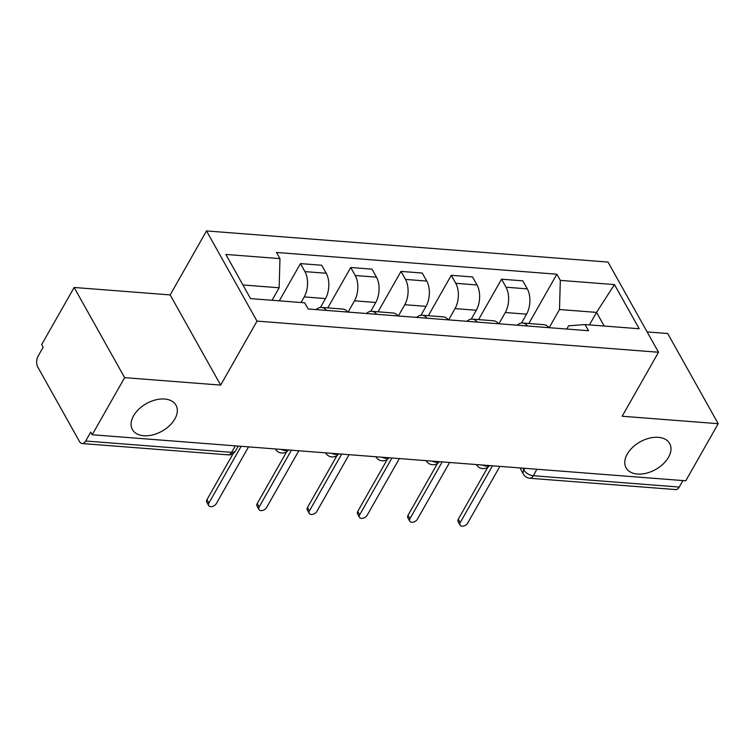 <?xml version="1.0" encoding="UTF-8"?>
<svg xmlns="http://www.w3.org/2000/svg" width="756" height="756" viewBox="0 0 756 756"><rect width="100%" height="100%" fill="white"/><g stroke="black" fill="none" stroke-linecap="round" stroke-linejoin="round"><path stroke-width="1.13" d="M174.834 418.994A24.957 15.838 -29.2 0 1 152.75 434.898A24.957 15.838 -29.2 0 1 132.432 429.588A24.957 15.838 -29.2 0 1 133.585 415.791A24.957 15.838 -29.2 0 1 155.67 399.886A24.957 15.838 -29.2 0 1 175.987 405.197A24.957 15.838 -29.2 0 1 174.834 418.994M668.502 457.285A24.957 15.838 -29.2 0 1 646.418 473.19A24.957 15.838 -29.2 0 1 626.1 467.879A24.957 15.838 -29.2 0 1 627.253 454.082A24.957 15.838 -29.2 0 1 649.338 438.178A24.957 15.838 -29.2 0 1 669.655 443.488A24.957 15.838 -29.2 0 1 668.502 457.285M74.135 287.469L124.636 377.65L92.204 434.747L685.768 480.797L718.2 423.691L622.169 416.244L658.523 352.258L608.013 262.077L206.511 230.93L170.157 294.916L74.135 287.469L41.693 344.566L43.168 347.193L38.112 356.085A7.796 4.366 -85.6 0 0 37.8 367.085L79.474 441.495A7.796 4.366 -85.6 0 0 82.13 443.536A7.796 4.366 -85.6 0 0 85.674 441.013L231.648 452.343A7.796 4.158 29.6 0 0 235.485 450.935L238.244 446.078M718.2 423.691L667.699 333.509L647.127 331.912M124.636 377.65L220.667 385.097L257.012 321.111L658.523 352.258M92.204 434.747L90.729 432.12L85.674 441.013M682.923 480.57L679.238 487.062A7.796 4.366 94.4 0 1 675.694 489.576L529.72 478.255A7.796 4.366 -85.6 0 0 533.263 475.732L679.238 487.062M521.527 323.039L526.573 314.156A17.936 10.036 -85.6 0 0 527.301 288.868L522.802 280.845L501.54 279.2L506.029 287.214A17.936 10.036 94.4 0 1 505.301 312.511L498.903 323.785M548.837 327.65A17.936 10.036 -85.6 0 0 543.857 324.674L522.594 323.02A17.936 10.036 94.4 0 1 527.575 326.006M478.586 319.608L501.54 279.2M517.217 325.203A17.936 10.036 94.4 0 1 522.594 323.02M471.262 319.136L476.299 310.262A17.936 10.036 -85.6 0 0 477.027 284.965L472.538 276.951L451.266 275.297L455.764 283.32A17.936 10.036 94.4 0 1 455.036 308.609L448.629 319.882M498.573 323.757A17.936 10.036 -85.6 0 0 493.592 320.771L472.32 319.126A17.936 10.036 94.4 0 1 477.301 322.103M428.312 315.706L451.266 275.297M466.943 321.3A17.936 10.036 94.4 0 1 472.32 319.126M420.988 315.243L426.034 306.36A17.936 10.036 -85.6 0 0 426.762 281.071L422.264 273.048L401.001 271.395L405.49 279.418A17.936 10.036 94.4 0 1 404.762 304.715L398.365 315.98M448.299 319.854A17.936 10.036 -85.6 0 0 443.328 316.877L422.056 315.224A17.936 10.036 94.4 0 1 427.036 318.21M378.047 311.812L401.001 271.395M416.679 317.407A17.936 10.036 94.4 0 1 422.056 315.224M370.724 311.34L375.76 302.466A17.936 10.036 -85.6 0 0 376.488 277.168L371.999 269.145L350.727 267.501L355.225 275.515A17.936 10.036 94.4 0 1 354.498 300.812L348.091 312.086M398.034 315.961A17.936 10.036 -85.6 0 0 393.054 312.975L371.782 311.321A17.936 10.036 94.4 0 1 376.762 314.307M327.773 307.909L350.727 267.501M366.405 313.504A17.936 10.036 94.4 0 1 371.782 311.321M320.45 307.446L325.496 298.563A17.936 10.036 -85.6 0 0 326.223 273.266L321.725 265.252L300.463 263.598L304.951 271.621A17.936 10.036 94.4 0 1 304.224 296.91L301.039 302.523M347.76 312.058A17.936 10.036 -85.6 0 0 342.789 309.072L321.517 307.427A17.936 10.036 94.4 0 1 326.498 310.404M279.304 300.841L300.463 263.598M316.14 309.601A17.936 10.036 94.4 0 1 321.517 307.427M589.444 324.891L596.541 312.398L559.487 309.525L549.168 327.679M566.783 329.049L568.616 325.827L585.059 324.551L639.198 328.756L614.458 284.577L596.541 312.398L604.176 326.034M559.487 309.525L560.319 280.381L556.86 274.201L276.516 252.457L279.975 258.637L225.836 254.432L250.576 298.611L304.706 302.806L308.174 308.987L588.518 330.731L585.059 324.551M560.319 280.381L614.458 284.577M206.511 230.93L257.012 321.111M170.157 294.916L220.667 385.097M272.037 300.274L279.134 287.781L242.941 284.965M528.85 323.511L556.86 274.201M279.975 258.637L279.134 287.781M492.487 465.8L460.224 522.594A4.489 2.844 150.8 0 0 460.017 525.07L458.098 521.649A4.489 2.844 -29.2 0 1 458.306 519.174L487.837 467.189M460.017 525.07A4.489 2.844 150.8 0 0 463.664 526.025A4.489 2.844 150.8 0 0 467.633 523.171L499.896 466.376M442.213 461.897L409.95 518.692A4.489 2.844 150.8 0 0 409.743 521.168L407.834 517.756A4.489 2.844 -29.2 0 1 408.042 515.271L437.573 463.286M409.743 521.168A4.489 2.844 150.8 0 0 413.39 522.122A4.489 2.844 150.8 0 0 417.359 519.268L449.622 462.474M391.948 458.004L359.686 514.798A4.489 2.844 150.8 0 0 359.478 517.274L357.56 513.853A4.489 2.844 -29.2 0 1 357.768 511.377L387.299 459.393M359.478 517.274A4.489 2.844 150.8 0 0 363.126 518.229A4.489 2.844 150.8 0 0 367.095 515.365L399.357 458.58M341.674 454.101L309.412 510.895A4.489 2.844 150.8 0 0 309.204 513.371L307.295 509.95A4.489 2.844 -29.2 0 1 307.503 507.474L337.034 455.49M309.204 513.371A4.489 2.844 150.8 0 0 312.852 514.326A4.489 2.844 150.8 0 0 316.821 511.472L349.083 454.677M291.41 450.207L259.147 506.992A4.489 2.844 150.8 0 0 258.939 509.478L257.021 506.057A4.489 2.844 -29.2 0 1 257.229 503.581L286.76 451.597M258.939 509.478A4.489 2.844 150.8 0 0 262.587 510.432A4.489 2.844 150.8 0 0 266.556 507.569L298.818 450.774M241.136 446.305L208.873 503.099A4.489 2.844 150.8 0 0 208.665 505.575L206.757 502.154A4.489 2.844 -29.2 0 1 206.964 499.678L233.235 453.43M208.665 505.575A4.489 2.844 150.8 0 0 212.313 506.529A4.489 2.844 150.8 0 0 216.282 503.666L248.544 446.881M281.27 449.414A7.796 4.158 29.6 0 0 285.182 450.5A7.796 4.158 29.6 0 0 288.168 449.952M331.544 453.316A7.796 4.158 29.6 0 0 335.447 454.403A7.796 4.158 29.6 0 0 338.442 453.855M381.808 457.219A7.796 4.158 29.6 0 0 385.721 458.297A7.796 4.158 29.6 0 0 388.707 457.749M432.082 461.113A7.796 4.158 29.6 0 0 435.985 462.2A7.796 4.158 29.6 0 0 438.981 461.651M482.347 465.016A7.796 4.158 29.6 0 0 486.259 466.093A7.796 4.158 29.6 0 0 489.245 465.545M522.859 468.153L523.87 469.977A7.796 4.158 29.6 0 0 533.263 475.732L536.949 469.249M524.825 468.304L523.87 469.977A7.796 4.952 -29.2 0 0 523.511 474.286A7.796 7.796 0 0 0 529.72 478.255M304.224 296.91L325.496 298.563M354.498 300.812L375.76 302.466M404.762 304.715L426.034 306.36M455.036 308.609L476.299 310.262M505.301 312.511L526.573 314.156M355.225 275.515L376.488 277.168M405.49 279.418L426.762 281.071M455.764 283.32L477.027 284.965M506.029 287.214L527.301 288.868M304.951 271.621L326.223 273.266M476.507 464.647L476.45 464.553A7.796 4.952 150.8 0 0 476.507 464.647A7.796 7.796 0 0 0 489.51 465.573M426.233 460.754L426.186 460.659A7.796 4.952 150.8 0 0 426.233 460.754A7.796 7.796 0 0 0 439.245 461.67M375.968 456.851L375.912 456.756A7.796 4.952 150.8 0 0 375.968 456.851A7.796 7.796 0 0 0 388.971 457.767M325.694 452.948L325.647 452.863A7.796 4.952 150.8 0 0 325.694 452.948A7.796 7.796 0 0 0 338.707 453.874M275.43 449.055L275.373 448.96A7.796 4.952 150.8 0 0 275.43 449.055A7.796 7.796 0 0 0 288.433 449.971M235.333 445.851L231.648 452.343A7.796 4.366 -85.6 0 1 228.104 454.857A7.796 7.796 0 0 0 235.485 450.935M460.224 522.594L458.306 519.174M409.95 518.692L408.042 515.271M359.686 514.798L357.768 511.377M309.412 510.895L307.503 507.474M259.147 506.992L257.229 503.581M208.873 503.099L206.964 499.678M228.104 454.857L82.13 443.536M523.511 474.286L519.958 467.936"/></g></svg>
